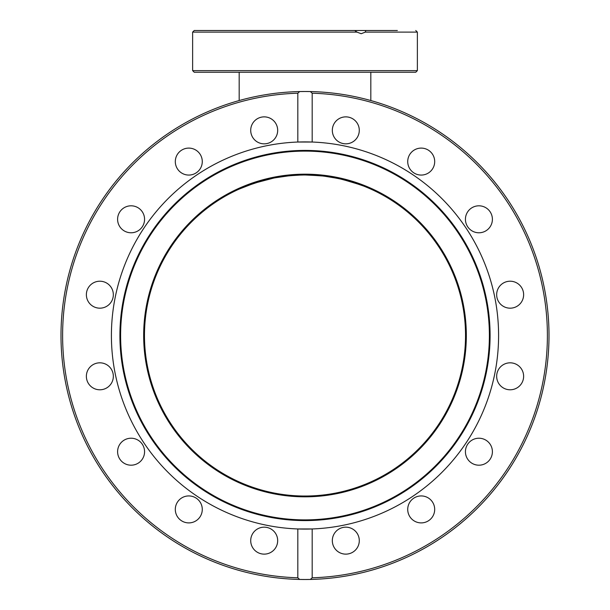 <?xml version="1.0" encoding="UTF-8"?>
<svg xmlns="http://www.w3.org/2000/svg" width="610" height="610" viewBox="0 0 610 610"><rect width="100%" height="100%" fill="white"/><g stroke="black" fill="none" stroke-linecap="round" stroke-linejoin="round"><path stroke-width="0.91" d="M465.529 335.5A160.529 160.529 0 0 0 305 174.971A160.529 160.529 0 0 0 144.471 335.5A160.529 160.529 0 0 0 305 496.029A160.529 160.529 0 0 0 465.529 335.5M239.204 189.077L254.37 183.168L274.149 177.968L285.701 176.137L296.849 175.184L304.832 174.971L320.532 175.726L329.324 176.824L342.225 179.348L359.801 184.617M354.12 182.672L339.64 178.753M323.178 176.008L322.332 175.916M309.293 175.032L303.368 174.978M290.436 175.634L289.719 175.703M276.086 177.601L274.347 177.929M370.819 100.543L370.819 72.239M342.774 179.485L337.17 178.227M329.598 176.869L321.935 175.871M300.333 175.04L288.751 175.802M280.333 176.885L273.402 178.112M261.652 180.934L260.577 181.239M255.277 182.87L246.074 186.18M245.159 186.546L240.416 188.536M239.181 100.543L239.181 72.239M252.319 183.862L255.476 182.802M269.925 178.852L275.369 177.731M281.835 176.656L289.986 175.68M295.987 175.23L300.814 175.032M310.353 175.062L314.18 175.238M323.864 176.084L329.774 176.9M339.945 178.821L341.676 179.218M351.756 181.932L356.476 183.45M246.615 185.966L261.476 180.987L274.729 177.853L289.849 175.688L301.462 175.009M308.218 175.009L323.544 176.046L338.603 178.532L351.009 181.711L363.057 185.844M354.723 182.87L353.129 182.359M344.871 180.003L336.598 178.112M329.187 176.808L321.249 175.802M300.837 175.024L288.553 175.817M280.402 176.869L273.867 178.021M256.719 182.405L251.572 184.128M310.322 579.439A244 244 0 0 1 305 579.5A244 244 0 0 0 310.322 579.439L305 579.5A244 244 0 0 1 299.678 579.439A244 244 0 0 0 305 579.5L299.678 579.439L297.817 577.792L297.817 528.962A193.591 193.591 0 0 1 111.409 335.5A193.591 193.591 0 0 1 312.183 142.038A193.591 193.591 0 0 1 498.591 335.5A193.591 193.591 0 0 1 297.817 528.962L312.183 528.962L312.183 577.792L310.322 579.439A244 244 0 0 0 549 335.5A244 244 0 0 0 310.322 91.561L312.183 93.208L312.183 142.038L297.817 142.038L297.817 93.208L299.678 91.561A244 244 0 0 1 305 91.5L310.322 91.561A244 244 0 0 0 305 91.5A244 244 0 0 1 549 335.5A244 244 0 0 1 299.678 579.439A244 244 0 0 1 61 335.5A244 244 0 0 1 299.678 91.561L305 91.5M194.239 72.239L415.761 72.239L417.37 70.63L192.63 70.63L194.239 72.239M375.851 72.239L397.362 72.239M338.07 30.5L365.847 30.5L365.306 32.109L361.181 33.71L356.964 32.109L354.73 30.5L194.239 30.5L192.63 32.109L356.964 32.109M397.362 30.5L365.847 30.5M228.773 72.239L234.148 72.239M490.089 335.5A185.089 185.089 0 0 1 305 520.589A185.089 185.089 0 0 1 119.911 335.5A185.089 185.089 0 0 1 305 150.411A185.089 185.089 0 0 1 490.089 335.5M489.388 335.5A184.388 184.388 0 0 1 305 519.888A184.388 184.388 0 0 1 120.612 335.5A184.388 184.388 0 0 1 305 151.112A184.388 184.388 0 0 1 489.388 335.5M510.143 281.21A13.481 13.481 0 0 1 523.632 294.691A13.481 13.481 0 0 1 510.143 308.18A13.481 13.481 0 0 1 496.662 294.691A13.481 13.481 0 0 1 510.143 281.21M515.305 363.85A13.481 13.481 0 0 1 522.602 381.463A13.481 13.481 0 0 1 504.988 388.761A13.481 13.481 0 0 1 497.691 371.147A13.481 13.481 0 0 1 515.305 363.85M473.757 206.836A13.481 13.481 0 0 1 491.37 214.133A13.481 13.481 0 0 1 484.073 231.754A13.481 13.481 0 0 1 466.459 224.457A13.481 13.481 0 0 1 473.757 206.836M411.674 152.05A13.481 13.481 0 0 1 430.744 152.05A13.481 13.481 0 0 1 430.744 171.12A13.481 13.481 0 0 1 411.674 171.12A13.481 13.481 0 0 1 411.674 152.05M333.35 125.195A13.481 13.481 0 0 1 350.963 117.898A13.481 13.481 0 0 1 358.261 135.511A13.481 13.481 0 0 1 340.647 142.809A13.481 13.481 0 0 1 333.35 125.195M250.71 130.357A13.481 13.481 0 0 1 264.191 116.868A13.481 13.481 0 0 1 277.68 130.357A13.481 13.481 0 0 1 264.191 143.838A13.481 13.481 0 0 1 250.71 130.357M176.336 166.743A13.481 13.481 0 0 1 183.633 149.13A13.481 13.481 0 0 1 201.254 156.427A13.481 13.481 0 0 1 193.957 174.041A13.481 13.481 0 0 1 176.336 166.743M121.55 228.826A13.481 13.481 0 0 1 121.55 209.756A13.481 13.481 0 0 1 140.62 209.756A13.481 13.481 0 0 1 140.62 228.826A13.481 13.481 0 0 1 121.55 228.826M94.695 307.15A13.481 13.481 0 0 1 87.398 289.536A13.481 13.481 0 0 1 105.011 282.239A13.481 13.481 0 0 1 112.309 299.853A13.481 13.481 0 0 1 94.695 307.15M99.857 389.79A13.481 13.481 0 0 1 86.368 376.309A13.481 13.481 0 0 1 99.857 362.82A13.481 13.481 0 0 1 113.338 376.309A13.481 13.481 0 0 1 99.857 389.79M136.243 464.164A13.481 13.481 0 0 1 118.63 456.867A13.481 13.481 0 0 1 125.927 439.246A13.481 13.481 0 0 1 143.541 446.543A13.481 13.481 0 0 1 136.243 464.164M198.326 518.95A13.481 13.481 0 0 1 179.256 518.95A13.481 13.481 0 0 1 179.256 499.88A13.481 13.481 0 0 1 198.326 499.88A13.481 13.481 0 0 1 198.326 518.95M276.65 545.805A13.481 13.481 0 0 1 259.036 553.102A13.481 13.481 0 0 1 251.739 535.488A13.481 13.481 0 0 1 269.353 528.191A13.481 13.481 0 0 1 276.65 545.805M359.29 540.643A13.481 13.481 0 0 1 345.809 554.132A13.481 13.481 0 0 1 332.32 540.643A13.481 13.481 0 0 1 345.809 527.162A13.481 13.481 0 0 1 359.29 540.643M433.664 504.257A13.481 13.481 0 0 1 426.367 521.87A13.481 13.481 0 0 1 408.746 514.573A13.481 13.481 0 0 1 416.043 496.959A13.481 13.481 0 0 1 433.664 504.257M488.45 442.174A13.481 13.481 0 0 1 488.45 461.244A13.481 13.481 0 0 1 469.38 461.244A13.481 13.481 0 0 1 469.38 442.174A13.481 13.481 0 0 1 488.45 442.174M305 496.83A161.33 161.33 0 0 1 143.67 335.5A161.33 161.33 0 0 1 305 174.17A161.33 161.33 0 0 1 466.33 335.5A161.33 161.33 0 0 1 305 496.83M365.306 32.109L417.37 32.109L417.37 70.63M312.183 93.208A242.391 242.391 0 0 1 547.391 335.5A242.391 242.391 0 0 1 312.183 577.792M299.678 91.561A244 244 0 0 0 61 335.5A244 244 0 0 0 299.678 579.439M297.817 577.792A242.391 242.391 0 0 1 62.609 335.5A242.391 242.391 0 0 1 297.817 93.208M192.63 32.109L192.63 70.63M417.37 32.109L415.761 30.5"/></g></svg>
